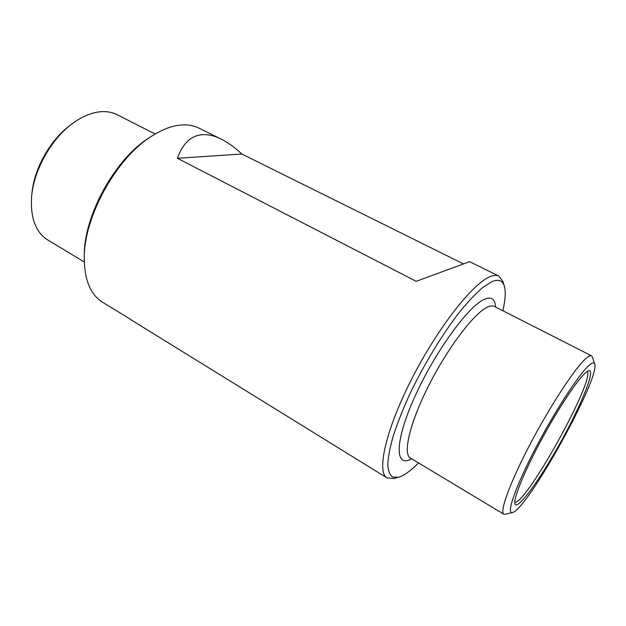 <?xml version="1.0" encoding="UTF-8"?>
<svg xmlns="http://www.w3.org/2000/svg" width="626" height="626" viewBox="0 0 626 626"><rect width="100%" height="100%" fill="white"/><g stroke="black" fill="none" stroke-linecap="round" stroke-linejoin="round"><path stroke-width="0.94" d="M463.506 263.914L241.839 154.019C234.797 147.431 227.895 142.454 221.15 139.089C214.843 135.975 208.896 134.488 203.325 134.645C191.572 135.052 182.933 142.931 177.416 158.292L241.839 154.019M418.559 462.935C410.664 470.869 403.989 475.635 398.519 477.239L393.926 478.483L387.056 477.943C376.422 472.333 385.522 430.477 411.392 379.575C437.151 328.666 472.536 283.531 489.986 276.715C493.656 275.174 496.614 274.963 498.852 276.082L469.633 261.668L416.18 281.317L177.416 158.292M498.852 276.082L502.96 281.614L504.337 286.168C505.878 291.653 505.385 299.838 502.842 310.746M130.998 319.604L102.468 302.17C90.582 294.697 84.518 280.143 84.267 258.499C83.634 216.972 116.663 157.337 152.204 135.842C163.503 128.721 173.981 125.067 183.629 124.879C189.287 124.801 194.365 125.873 198.872 128.103L221.15 139.089M387.056 477.943L130.38 319.409M512.451 512.53L505.245 514.314L503.813 514.189C499.258 512.084 510.331 481.707 530.895 442.738C551.396 403.793 576.139 366.468 586.437 358.033C588.816 356.037 590.514 355.294 591.523 355.818L592.392 356.961L594.7 364.019C600.483 377.642 527.069 510.206 512.451 512.53C506.011 514.572 515.002 487.85 534.682 449.914C554.292 412.025 579.136 373.785 589.168 365.263C592.251 362.587 594.097 362.172 594.7 364.019M585.412 372.9L588.19 370.913C596.633 367.243 581.757 404.216 560.646 442.191C539.659 480.236 516.215 512.459 514.846 503.351C513.844 497.24 524.924 470.275 541.607 439.405C558.267 408.543 577.109 380.178 585.412 372.9M398.519 477.239L392.674 477.067C389.763 474.962 388.136 470.65 387.791 464.124C388.261 456.354 390.162 446.667 393.511 435.062C397.674 422.527 403.074 408.935 409.733 394.27C423.896 364.504 442.543 333.83 459.789 311.756C468.225 301.489 475.917 293.367 482.881 287.389L491.848 281.669C498.452 278.922 502.615 280.425 504.337 286.168M84.299 261.973L47.795 240.024C35.565 232.254 30.189 217.629 31.66 196.157C33.906 170.303 50.714 139.942 71.442 124.331C82.624 115.904 93.344 111.663 103.603 111.6C108.611 111.624 113.134 112.664 117.187 114.722L155.162 134.027M31.66 196.157L31.942 193.34C34.047 169.083 49.759 140.709 69.204 126.053L71.442 124.331M84.267 258.499L84.299 255.729C83.696 215.555 115.497 158.143 149.864 137.337L152.204 135.842M503.813 514.189L410.359 458.005C402.612 453.928 409.803 422.902 428.802 385.405C447.707 347.923 473.749 313.634 487.059 307.311C490.119 305.801 492.537 305.504 494.313 306.411L494.094 306.302M411.603 458.748C395.029 468.42 394.286 442.692 414.193 398.097C433.912 353.557 467.896 306.443 484.109 299.431C491.277 296.286 495.111 298.829 495.612 307.069M587.36 371.375C594.481 380.937 526.677 503.367 514.791 502.404M591.523 355.818L494.313 306.411"/></g></svg>
